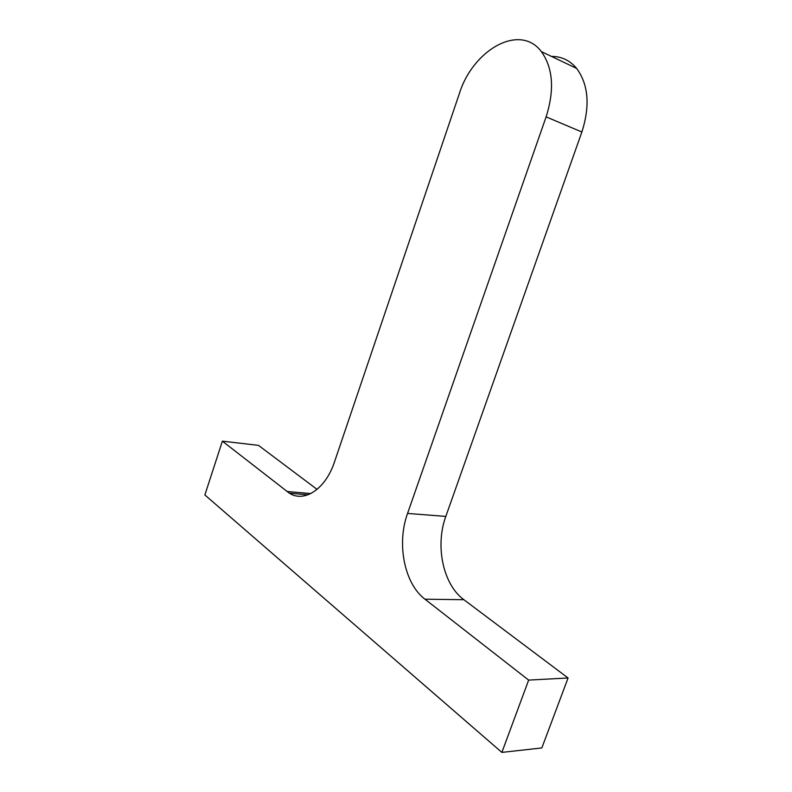 <?xml version="1.0" encoding="UTF-8"?>
<svg xmlns="http://www.w3.org/2000/svg" width="792" height="792" viewBox="0 0 792 792"><rect width="100%" height="100%" fill="white"/><g stroke="black" fill="none" stroke-linecap="round" stroke-linejoin="round"><path stroke-width="1.19" d="M501.871 752.4L528.65 680.1L424.967 599.207C404.148 583.506 396.594 543.47 407.553 513.434L546.124 116.87C554.638 89.803 553.054 68.043 541.352 51.589C519.899 22.829 472.784 49.797 459.271 93.862L334.521 461.825C325.651 488.981 304.385 502.969 289.377 493.198L222.374 441.154L204.871 494.95L501.871 752.4L541.847 747.935L568.072 677.982L463.894 599.712C442.916 584.476 435.026 545.569 445.817 516.414L581.872 132.007C590.208 105.811 588.476 84.615 576.685 68.449C569.943 60.41 561.528 56.39 551.44 56.41M317.077 489.397L258.459 445.361L222.374 441.154M528.65 680.1L568.072 677.982M546.124 116.87L581.872 132.007M286.892 491.495L310.85 493.565M424.967 599.207L463.894 599.712M407.553 513.434L445.817 516.414M541.352 51.589L576.685 68.449M289.377 493.198L308.048 494.802"/></g></svg>
